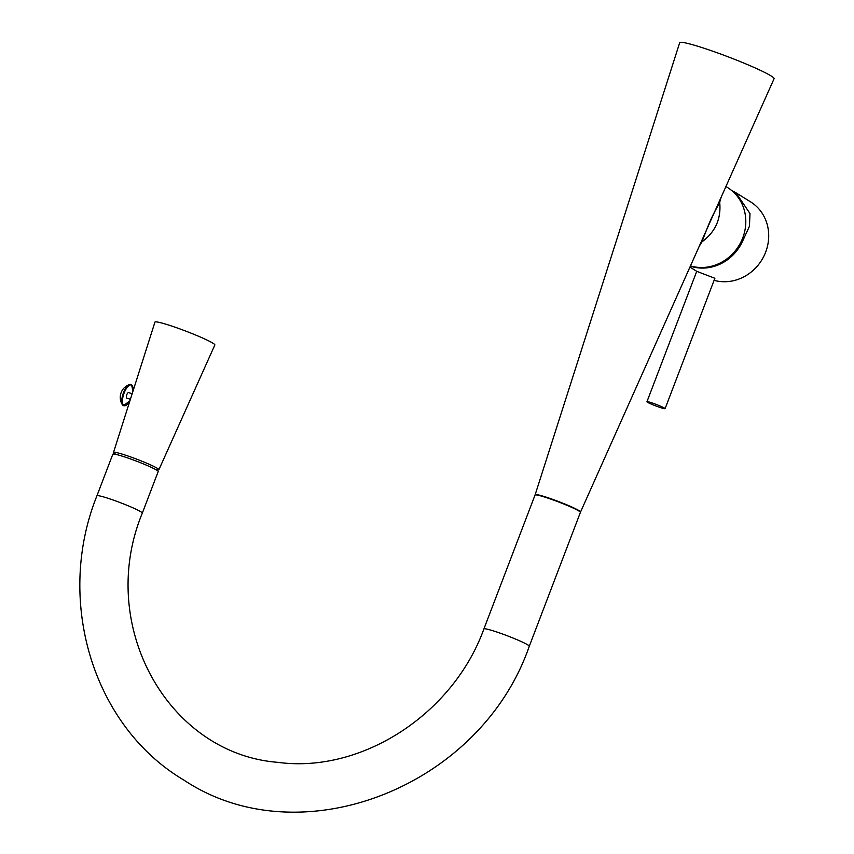 <?xml version="1.0" encoding="UTF-8"?>
<svg xmlns="http://www.w3.org/2000/svg" width="854" height="854" viewBox="0 0 854 854"><rect width="100%" height="100%" fill="white"/><g stroke="black" fill="none" stroke-linecap="round" stroke-linejoin="round"><path stroke-width="1.28" d="M700.867 242.632A3.886 2.925 -151.5 0 1 701.956 241.885L699.245 246.272M535.159 494.712L679.699 42.7A50.514 4.067 -159.1 0 1 710.112 50.279A50.514 4.067 20.9 0 1 774.066 78.739L580.539 512.037A24.286 1.954 -159.1 0 0 549.784 498.352A24.286 1.954 -159.1 0 0 535.159 494.712A24.286 1.954 -159.1 0 0 535.202 494.925M714.883 278.287L696.736 271.326L646.948 401.722A9.714 0.779 -159.1 0 0 659.245 407.187A9.714 0.779 20.9 0 0 665.095 408.65A9.714 0.779 20.9 0 0 652.798 403.184A9.714 0.779 -159.1 0 0 646.948 401.722M725.921 186.535L727.64 187.602A43.714 40.234 121.9 0 1 741.304 241.276A43.714 40.234 121.9 0 1 690.47 265.904M721.171 197.167L719.698 202.291C713.101 215.165 712.097 214.813 701.956 241.885C715.396 231.946 721.31 218.741 719.698 202.291A3.886 3.256 -159 0 1 719.644 200.583M714.093 280.347A43.714 40.234 -58.1 0 0 764.383 255.143A43.714 40.234 -58.1 0 0 750.549 201.843L736.372 193.036M731.686 190.506L735.988 192.78L750.004 213.585L749.428 226.331L742.681 240.977A43.714 40.234 121.9 0 1 690.363 266.16M742.681 240.977L741.614 240.604M580.4 512.389A24.286 1.954 -159.1 0 0 549.645 498.715A24.286 1.954 -159.1 0 0 535.031 495.064L483.908 628.939A24.286 1.954 -159.1 0 1 498.522 632.59A24.286 1.954 -159.1 0 1 529.277 646.264L580.4 512.389M142.308 513.147A24.286 1.954 20.9 0 0 111.554 499.473A24.286 1.954 20.9 0 0 96.929 495.822L112.824 454.211A24.286 1.954 20.9 0 1 127.438 457.861A24.286 1.954 20.9 0 1 158.193 471.547L142.308 513.147C96.118 624.882 167.672 753.772 277.881 762.344C360.868 773.649 452.823 714.851 483.908 628.939M126.883 398.103A2.914 1.11 109 0 1 126.787 398.081A2.914 1.11 109 0 1 126.702 398.039A2.914 1.11 -71 0 1 126.723 394.847A2.914 1.11 -71 0 1 128.687 392.573A2.914 1.11 -71 0 1 128.773 392.616M155.567 469.497A24.286 1.954 20.9 0 0 158.887 469.743A24.286 1.954 20.9 0 0 157.414 468.366A24.286 1.954 -159.1 0 0 132.391 457.563A24.286 1.954 -159.1 0 0 113.507 452.417A24.286 1.954 -159.1 0 0 114.98 453.773A24.286 1.954 20.9 0 0 116.144 454.445M158.887 469.743L214.845 344.984A32.057 2.583 20.9 0 0 212.902 343.169A32.057 2.583 -159.1 0 0 179.874 328.907A32.057 2.583 -159.1 0 0 154.948 322.107L113.507 452.417M129.957 400.697A10.953 4.185 -71 0 1 123.851 405.522A10.953 4.185 -71 0 1 124.108 393.064A10.953 4.185 -71 0 1 131.633 385.133A10.953 4.185 -71 0 1 132.957 391.26M123.2 405.639A11.273 4.313 -71 0 1 122.549 404.988A11.273 4.313 -71 0 1 123.136 393.747A11.273 4.313 -71 0 1 129.584 384.524A11.273 4.313 -71 0 1 131.217 384.652M689.936 267.099L696.736 271.326M714.883 278.265L665.095 408.65M96.929 495.822C54.923 600.234 92.766 726.188 183.888 780.086C300.672 857.864 480.685 786.886 529.277 646.264M129.904 400.868L123.307 405.735L122.549 404.988A13.6 13.6 0 0 1 129.584 384.524L131.495 384.684L133.021 391.079M128.687 392.573L132.167 393.769M126.787 398.081L130.395 399.32"/></g></svg>
